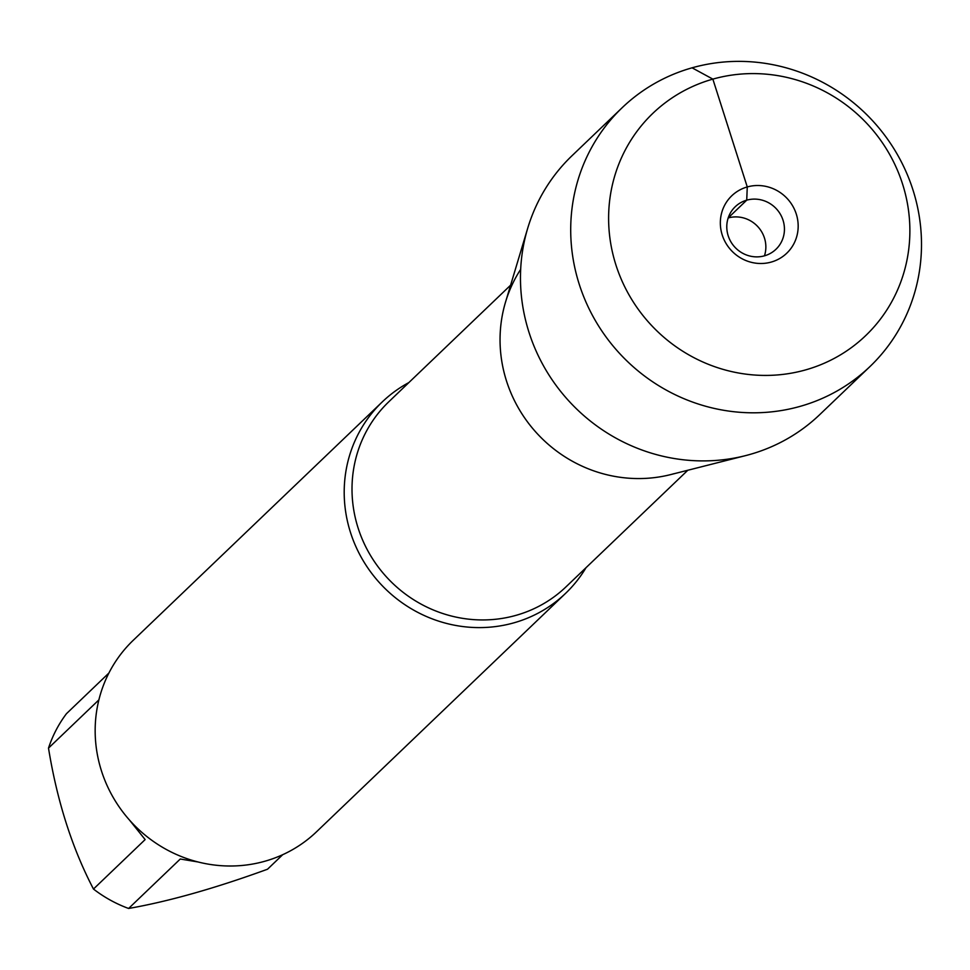 <?xml version="1.0" encoding="UTF-8"?>
<svg xmlns="http://www.w3.org/2000/svg" width="970" height="970" viewBox="0 0 970 970"><rect width="100%" height="100%" fill="white"/><g stroke="black" fill="none" stroke-linecap="round" stroke-linejoin="round"><path stroke-width="1.45" d="M282.719 854.679L267.538 869.217C214.867 888.387 168.562 901.469 128.61 908.466A127.228 122.05 -133.7 0 1 93.472 889.041C72.119 848.144 57.133 801.171 48.5 748.112A127.228 122.05 -133.7 0 1 66.457 713.69L108.87 673.071M98.879 699.891L48.5 748.112M93.472 889.041L145.136 839.583L129.446 820.014M198.038 861.966L180.274 859.02L128.61 908.466M586.038 567.668A132.526 127.143 -133.7 0 1 565.583 593.361A132.526 127.143 -133.7 0 1 513.894 622.837A132.526 127.143 -133.7 0 1 363.241 560.769A132.526 127.143 -133.7 0 1 382.289 401.895A132.526 127.143 -133.7 0 1 408.855 382.568M520.672 269.345A135.921 130.392 46.3 0 0 527.971 422.532A135.921 130.392 46.3 0 0 674.101 473.675M382.289 401.895L133.254 640.285A132.526 127.143 46.3 0 0 133.06 823.942A132.526 127.143 46.3 0 0 316.547 831.763L565.583 593.361M869.993 366.527L819.759 414.602A179.171 171.872 -133.7 0 1 749.895 454.457A179.171 171.872 -133.7 0 1 745.433 455.657L670.719 474.585A135.921 130.392 -133.7 0 1 538.92 435.421A135.921 130.392 -133.7 0 1 505.552 302.034L527.716 228.217A179.171 171.872 -133.7 0 1 571.973 155.758L622.206 107.67A179.171 171.872 -133.7 0 1 870.26 118.243A179.171 171.872 -133.7 0 1 869.993 366.527A179.171 171.872 -133.7 0 1 800.117 406.369A179.171 171.872 -133.7 0 1 596.453 322.452A179.171 171.872 -133.7 0 1 622.206 107.67M745.433 455.657A179.171 171.872 -133.7 0 1 571.706 404.029A179.171 171.872 -133.7 0 1 527.716 228.217M728.191 217.947A29.452 28.251 -133.7 0 1 757.437 226.24A29.452 28.251 -133.7 0 1 764.457 255.825M746.73 200.16A29.452 28.251 -133.7 0 1 780.207 213.958A29.452 28.251 -133.7 0 1 775.976 249.266A29.452 28.251 -133.7 0 1 735.199 247.532A29.452 28.251 -133.7 0 1 735.248 206.719A29.452 28.251 -133.7 0 1 746.73 200.16M771.247 262.07A39.758 38.145 46.3 0 0 796.285 214.043A39.758 38.145 46.3 0 0 747.264 186.943A39.758 38.145 46.3 0 0 722.226 234.97A39.758 38.145 46.3 0 0 771.247 262.07M805.658 369.885A153.878 147.622 46.3 0 0 860.172 116.752A153.878 147.622 46.3 0 0 611.937 186.87A153.878 147.622 46.3 0 0 805.658 369.885M728.203 217.898L746.73 200.16L747.264 186.943L712.853 79.116L692.071 67.815M510.62 285.168L388.837 401.738A128.113 122.899 46.3 0 0 388.643 579.272A128.113 122.899 46.3 0 0 566.019 586.838L687.803 470.256"/></g></svg>
